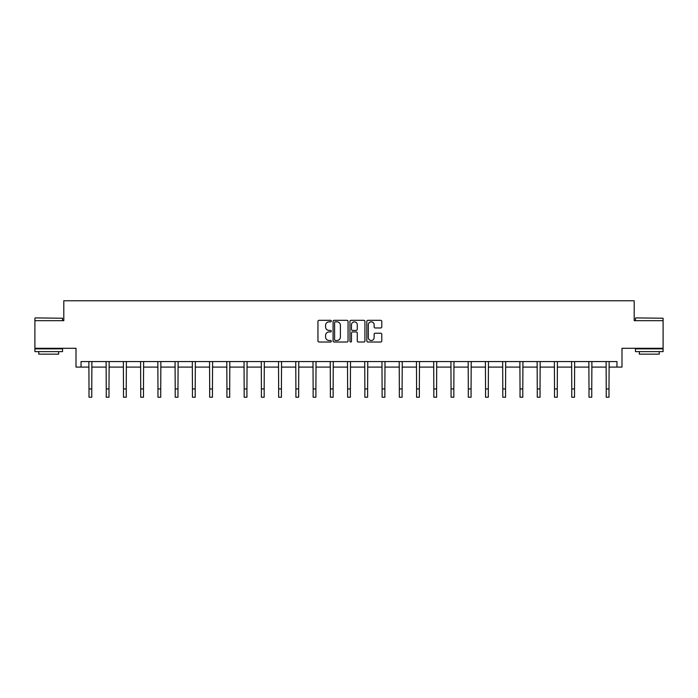 <?xml version="1.0" encoding="UTF-8"?>
<svg xmlns="http://www.w3.org/2000/svg" width="698" height="698" viewBox="0 0 698 698"><rect width="100%" height="100%" fill="white"/><g stroke="black" fill="none" stroke-linecap="round" stroke-linejoin="round"><path stroke-width="1.05" d="M331.314 321.08A0.759 0.759 0 0 0 330.555 320.321L319.03 320.321A1.082 1.082 0 0 0 317.948 321.403L317.948 340.929A1.082 1.082 0 0 0 319.03 342.02L330.555 342.02A0.759 0.759 0 0 0 331.314 341.252A0.759 0.759 0 0 0 330.555 340.493L329.063 340.493A3.473 3.473 0 0 1 325.591 337.029L325.591 335.398A3.473 3.473 0 0 1 329.063 331.925L330.555 331.925A0.759 0.759 0 0 0 331.314 331.166A0.759 0.759 0 0 0 330.555 330.407L329.063 330.407A3.473 3.473 0 0 1 325.591 326.934L325.591 325.312A3.473 3.473 0 0 1 329.063 321.839L330.555 321.839A0.759 0.759 0 0 0 331.314 321.08M81.047 367.087L81.047 361.564L616.953 361.564L616.953 367.087L621.988 367.087L621.988 348.302L663.1 348.302L663.1 320.67L634.203 320.67L634.203 300.777L63.797 300.777L63.797 320.67L34.9 320.67L34.9 348.302L76.012 348.302L76.012 367.087L89.004 367.087M380.707 327.964A1.082 1.082 0 0 0 381.789 326.882L381.789 321.403A1.082 1.082 0 0 0 380.707 320.321L367.907 320.321A1.082 1.082 0 0 0 366.816 321.403L366.816 340.929A1.082 1.082 0 0 0 367.907 342.02L380.707 342.02A1.082 1.082 0 0 0 381.789 340.929L381.789 334.316A1.082 1.082 0 0 0 380.707 333.225L375.227 333.225A1.082 1.082 0 0 0 374.137 334.316L374.137 337.596A2.905 2.905 0 0 1 371.24 340.493A2.905 2.905 0 0 1 368.335 337.596L368.335 324.736A2.905 2.905 0 0 1 371.24 321.839A2.905 2.905 0 0 1 374.137 324.736L374.137 326.882A1.082 1.082 0 0 0 375.227 327.964L380.707 327.964M348.049 321.403A1.082 1.082 0 0 0 346.967 320.321L334.168 320.321A1.082 1.082 0 0 0 333.077 321.403L333.077 340.929A1.082 1.082 0 0 0 334.168 342.02L346.967 342.02A1.082 1.082 0 0 0 348.049 340.929L348.049 321.403M351.033 320.321L363.833 320.321A1.082 1.082 0 0 1 364.923 321.403L364.923 340.929A1.082 1.082 0 0 1 363.833 342.02L358.353 342.02A1.082 1.082 0 0 1 357.271 340.929L357.271 333.016A1.082 1.082 0 0 0 356.189 331.925L352.551 331.925A1.082 1.082 0 0 0 351.469 333.016L351.469 341.252A0.759 0.759 0 0 1 350.71 342.02A0.759 0.759 0 0 1 349.951 341.252L349.951 321.403A1.082 1.082 0 0 1 351.033 320.321M91.761 367.087L106.244 367.087M109.001 367.087L123.485 367.087M126.242 367.087L140.726 367.087M143.483 367.087L157.966 367.087M160.732 367.087L175.207 367.087M177.973 367.087L192.447 367.087M195.213 367.087L209.688 367.087M212.454 367.087L226.929 367.087M229.694 367.087L244.169 367.087M246.935 367.087L261.41 367.087M264.176 367.087L278.65 367.087M281.416 367.087L295.891 367.087M298.657 367.087L313.14 367.087M315.897 367.087L330.381 367.087M333.138 367.087L347.621 367.087M350.379 367.087L364.862 367.087M367.619 367.087L382.103 367.087M384.86 367.087L399.343 367.087M402.109 367.087L416.584 367.087M419.35 367.087L433.824 367.087M436.59 367.087L451.065 367.087M453.831 367.087L468.306 367.087M471.071 367.087L485.546 367.087M488.312 367.087L502.787 367.087M505.553 367.087L520.027 367.087M522.793 367.087L537.268 367.087M540.034 367.087L554.517 367.087M557.274 367.087L571.758 367.087M574.515 367.087L588.999 367.087M591.756 367.087L606.239 367.087M608.996 367.087L616.953 367.087M335.354 321.839A0.759 0.759 0 0 0 334.595 322.598L334.595 339.734A0.759 0.759 0 0 0 335.354 340.493L336.933 340.493A3.473 3.473 0 0 0 340.406 337.029L340.406 325.312A3.473 3.473 0 0 0 336.933 321.839L335.354 321.839M357.271 324.797A2.905 2.905 0 0 0 354.366 321.891A2.905 2.905 0 0 0 351.469 324.797L351.469 329.325A1.082 1.082 0 0 0 352.551 330.407L356.189 330.407A1.082 1.082 0 0 0 357.271 329.325L357.271 324.797M88.864 361.564L89.004 388.934L91.761 388.934L91.9 361.564M89.004 388.934L89.004 397.223L91.761 397.223L91.761 388.934M35.232 317.904L62.532 318.236L35.232 317.904M48.712 351.618L34.9 351.618L34.9 348.852L62.532 348.852L62.532 351.618L48.712 351.618M58.658 351.618L58.658 354.156L38.765 354.156L38.765 351.618M635.799 317.904L663.1 318.236L635.799 317.904M649.288 351.618L635.468 351.618L635.468 348.852L663.1 348.852L663.1 351.618L649.288 351.618M659.235 351.618L659.235 354.156L639.342 354.156L639.342 351.618M106.105 361.564L106.244 388.934L109.001 388.934L109.141 361.564M106.244 388.934L106.244 397.223L109.001 397.223L109.001 388.934M123.345 361.564L123.485 388.934L126.242 388.934L126.382 361.564M123.485 388.934L123.485 397.223L126.242 397.223L126.242 388.934M140.586 361.564L140.726 388.934L143.483 388.934L143.631 361.564M140.726 388.934L140.726 397.223L143.483 397.223L143.483 388.934M157.827 361.564L157.966 388.934L160.732 388.934L160.872 361.564M157.966 388.934L157.966 397.223L160.732 397.223L160.732 388.934M175.067 361.564L175.207 388.934L177.973 388.934L178.112 361.564M175.207 388.934L175.207 397.223L177.973 397.223L177.973 388.934M192.308 361.564L192.447 388.934L195.213 388.934L195.353 361.564M192.447 388.934L192.447 397.223L195.213 397.223L195.213 388.934M209.548 361.564L209.688 388.934L212.454 388.934L212.593 361.564M209.688 388.934L209.688 397.223L212.454 397.223L212.454 388.934M226.789 361.564L226.929 388.934L229.694 388.934L229.834 361.564M226.929 388.934L226.929 397.223L229.694 397.223L229.694 388.934M244.03 361.564L244.169 388.934L246.935 388.934L247.075 361.564M244.169 388.934L244.169 397.223L246.935 397.223L246.935 388.934M261.27 361.564L261.41 388.934L264.176 388.934L264.315 361.564M261.41 388.934L261.41 397.223L264.176 397.223L264.176 388.934M278.511 361.564L278.65 388.934L281.416 388.934L281.556 361.564M278.65 388.934L278.65 397.223L281.416 397.223L281.416 388.934M295.751 361.564L295.891 388.934L298.657 388.934L298.796 361.564M295.891 388.934L295.891 397.223L298.657 397.223L298.657 388.934M312.992 361.564L313.14 388.934L315.897 388.934L316.037 361.564M313.14 388.934L313.14 397.223L315.897 397.223L315.897 388.934M330.241 361.564L330.381 388.934L333.138 388.934L333.278 361.564M330.381 388.934L330.381 397.223L333.138 397.223L333.138 388.934M347.482 361.564L347.621 388.934L350.379 388.934L350.518 361.564M347.621 388.934L347.621 397.223L350.379 397.223L350.379 388.934M364.722 361.564L364.862 388.934L367.619 388.934L367.759 361.564M364.862 388.934L364.862 397.223L367.619 397.223L367.619 388.934M381.963 361.564L382.103 388.934L384.86 388.934L385.008 361.564M382.103 388.934L382.103 397.223L384.86 397.223L384.86 388.934M399.204 361.564L399.343 388.934L402.109 388.934L402.249 361.564M399.343 388.934L399.343 397.223L402.109 397.223L402.109 388.934M416.444 361.564L416.584 388.934L419.35 388.934L419.489 361.564M416.584 388.934L416.584 397.223L419.35 397.223L419.35 388.934M433.685 361.564L433.824 388.934L436.59 388.934L436.73 361.564M433.824 388.934L433.824 397.223L436.59 397.223L436.59 388.934M450.925 361.564L451.065 388.934L453.831 388.934L453.97 361.564M451.065 388.934L451.065 397.223L453.831 397.223L453.831 388.934M468.166 361.564L468.306 388.934L471.071 388.934L471.211 361.564M468.306 388.934L468.306 397.223L471.071 397.223L471.071 388.934M485.407 361.564L485.546 388.934L488.312 388.934L488.452 361.564M485.546 388.934L485.546 397.223L488.312 397.223L488.312 388.934M502.647 361.564L502.787 388.934L505.553 388.934L505.692 361.564M502.787 388.934L502.787 397.223L505.553 397.223L505.553 388.934M519.888 361.564L520.027 388.934L522.793 388.934L522.933 361.564M520.027 388.934L520.027 397.223L522.793 397.223L522.793 388.934M537.128 361.564L537.268 388.934L540.034 388.934L540.173 361.564M537.268 388.934L537.268 397.223L540.034 397.223L540.034 388.934M554.369 361.564L554.517 388.934L557.274 388.934L557.414 361.564M554.517 388.934L554.517 397.223L557.274 397.223L557.274 388.934M571.618 361.564L571.758 388.934L574.515 388.934L574.655 361.564M571.758 388.934L571.758 397.223L574.515 397.223L574.515 388.934M588.859 361.564L588.999 388.934L591.756 388.934L591.895 361.564M588.999 388.934L588.999 397.223L591.756 397.223L591.756 388.934M606.1 361.564L606.239 388.934L608.996 388.934L609.136 361.564M606.239 388.934L606.239 397.223L608.996 397.223L608.996 388.934M34.9 320.67L34.9 318.236M41.199 348.852L41.199 348.302M56.233 348.852L56.233 348.302M62.532 320.67L62.532 318.236M635.468 320.67L635.468 318.236M641.767 348.852L641.767 348.302M656.801 348.852L656.801 348.302M663.1 320.67L663.1 318.236"/></g></svg>
